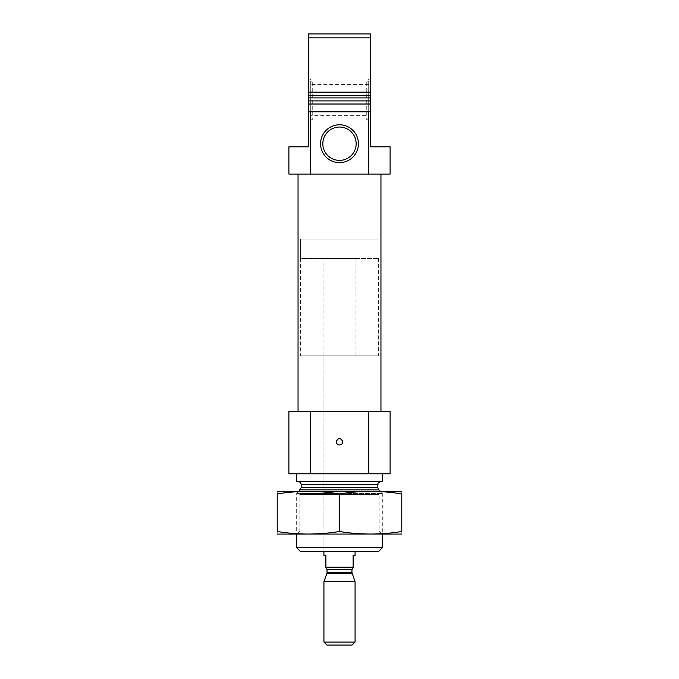 <?xml version="1.0" encoding="UTF-8"?>
<svg xmlns="http://www.w3.org/2000/svg" width="679" height="679" viewBox="0 0 679 679"><rect width="100%" height="100%" fill="white"/><g stroke="black" fill="none" stroke-linecap="round" stroke-linejoin="round"><path stroke-width="0.51" stroke-dasharray="3.4 2.55" d="M323.934 355.847L355.066 355.847L323.934 355.847L323.934 551.637L355.066 551.637L323.934 551.637L323.934 258.538L355.066 258.538L323.934 258.538M342.615 441.868C340.535 437.853 338.465 437.853 336.385 441.868C338.456 445.882 340.535 445.882 342.615 441.868M368.629 111.797L368.629 174.079L390.102 174.079L390.102 146.825L370.641 146.825L370.641 111.797L308.359 111.797L370.641 111.797L308.359 111.797L308.359 104.014L370.641 104.014L308.359 104.014L370.641 104.014L370.641 92.14L308.359 92.14L308.359 104.014M368.629 174.079L288.898 174.079L288.898 146.825L308.359 146.825L308.359 111.797M310.371 174.079L310.371 111.797M370.641 111.797L370.641 104.014M310.311 81.786L310.311 118.46L310.311 81.786L312.255 80.657L312.255 119.58L312.255 80.657L308.359 78.408L308.359 92.14L308.359 37.846L370.641 37.846L370.641 33.95L308.359 33.95L308.359 37.846M308.359 97.903L370.641 97.903L370.641 121.83L370.641 37.846M298.047 174.079L380.953 174.079L298.047 174.079M378.424 551.637L300.576 551.637M382.319 547.741L296.681 547.741M298.828 491.299L296.681 493.446L382.319 493.446L296.681 493.446L296.681 534.118L382.319 534.118L277.414 534.118M298.047 481.572L380.953 481.572L298.047 481.572M382.319 481.572L296.681 481.572M296.681 473.789L382.319 473.789L296.681 473.789M368.629 473.789L368.629 411.508L390.102 411.508L390.102 473.789L288.898 473.789L288.898 411.508L310.371 411.508L310.371 473.789M368.629 411.508L310.371 411.508M298.047 411.508L380.953 411.508L298.047 411.508M308.359 78.408L308.359 121.83L308.359 100.899L370.641 100.899M368.689 81.786L368.689 118.46L368.689 81.786L366.745 80.657L366.745 119.58L366.745 80.657L370.641 78.408M368.689 118.46L366.745 119.58L370.641 121.83M368.689 115.693L368.689 84.552L368.689 115.693L310.311 115.693L310.311 84.552L310.311 115.693M310.311 118.46L312.255 119.58L308.359 121.83M356.169 143.71A16.669 16.669 0 0 0 331.165 129.273A16.669 16.669 0 0 0 331.165 158.156A16.669 16.669 0 0 0 356.169 143.71M300.576 355.847L378.424 355.847L300.576 355.847L300.576 239.076L378.424 239.076L300.576 239.076L378.424 239.076L300.576 239.076L300.576 258.538L378.424 258.538L300.576 258.538M401.586 534.118L296.681 534.118L299.846 530.961L379.154 530.961L299.846 530.961L299.846 494.465L379.154 494.465L299.846 494.465L296.681 491.299L382.319 491.299L296.681 491.299M277.219 531.487C277.219 534.882 277.219 534.882 277.219 531.487C297.979 534.882 318.74 534.882 339.5 531.487C360.26 534.882 381.021 534.882 401.781 531.487C401.781 534.882 401.781 534.882 401.781 531.487L401.781 493.939C401.781 490.544 401.781 490.544 401.781 493.939C381.021 490.535 360.26 490.535 339.5 493.939C318.74 490.535 297.979 490.535 277.219 493.939C277.219 490.544 277.219 490.544 277.219 493.939L277.219 531.487M339.5 531.487L339.5 493.939M401.586 491.299L277.414 491.299M355.066 555.524L353.122 555.524L353.122 567.203L325.878 567.203L353.122 567.203L325.878 567.203L325.878 555.524L323.934 555.524M355.066 355.847L355.066 258.538M378.424 258.538L378.424 355.847M352.087 645.05L326.913 645.05M355.066 642.062L323.934 642.062M355.066 581.597L323.934 581.597M370.641 95.705L308.359 95.705M378.755 489.882L300.245 489.882M377.838 487.675L301.162 487.675M377.838 484.687L301.162 484.687M351.96 569.537L327.04 569.537M352.095 573.432L326.905 573.432M351.96 572.626L327.04 572.626M382.319 491.299L379.154 494.465L379.154 530.961L382.319 534.118L382.319 493.446L380.172 491.299M368.689 84.552L310.311 84.552"/><path stroke-width="1.02" d="M310.371 111.797L310.371 174.079L288.898 174.079L288.898 146.825L308.359 146.825L308.359 111.797L370.641 111.797L370.641 104.014L308.359 104.014L308.359 92.14L370.641 92.14L370.641 104.014M310.371 174.079L390.102 174.079L390.102 146.825L370.641 146.825L370.641 111.797M368.629 174.079L368.629 111.797M308.359 111.797L308.359 104.014M308.359 97.903L370.641 97.903L370.641 37.846L308.359 37.846L308.359 33.95L370.641 33.95L370.641 37.846M370.641 100.899L308.359 100.899L308.359 37.846M382.319 547.741L296.681 547.741L300.576 551.637L378.424 551.637L382.319 547.741L382.319 534.118M296.681 547.741L296.681 534.118M298.047 481.572C299.94 481.759 300.975 482.794 301.162 484.687L301.162 487.675L298.828 491.299M296.681 473.789L296.681 481.572L382.319 481.572L382.319 473.789M310.371 411.508L390.102 411.508L390.102 473.789L288.898 473.789L288.898 411.508L310.371 411.508L310.371 473.789M336.385 441.868A3.115 3.115 0 0 1 339.5 438.753A3.115 3.115 0 0 1 342.615 441.868A3.115 3.115 0 0 1 339.5 444.983A3.115 3.115 0 0 1 336.385 441.868M368.629 411.508L368.629 473.789M298.047 411.508L298.047 174.079M358.436 143.71A18.936 18.936 0 0 0 330.036 127.321A18.936 18.936 0 0 0 330.036 160.108A18.936 18.936 0 0 0 358.436 143.71M356.169 143.71A16.669 16.669 0 0 0 331.165 129.273A16.669 16.669 0 0 0 331.165 158.156A16.669 16.669 0 0 0 356.169 143.71M277.219 534.067L401.781 534.067M277.219 531.487C277.219 534.882 277.219 534.882 277.219 531.487L277.219 493.939C277.219 490.544 277.219 490.544 277.219 493.939C297.979 490.535 318.74 490.535 339.5 493.939C360.26 490.535 381.021 490.535 401.781 493.939C401.781 490.544 401.781 490.544 401.781 493.939L401.781 531.487C401.781 534.882 401.781 534.882 401.781 531.487C381.021 534.882 360.26 534.882 339.5 531.487C318.74 534.882 297.979 534.882 277.219 531.487M339.5 531.487L339.5 493.939M277.219 491.35L401.781 491.35M323.934 551.637L323.934 555.524L325.878 555.524L325.878 567.203L353.122 567.203L353.122 555.524L355.066 555.524L355.066 551.637M353.122 567.517L351.96 569.537L351.96 572.626L355.066 581.597L323.934 581.597L323.934 642.062L355.066 642.062L355.066 581.597M323.934 642.062L326.913 645.05L352.087 645.05L355.066 642.062M308.359 95.705L370.641 95.705M300.245 489.882L378.755 489.882L380.172 491.299M301.162 487.675L377.838 487.675L378.755 489.882M301.162 484.687L377.838 484.687C378.644 483.686 376.276 483.414 380.953 481.572M325.878 567.517L327.04 569.537L351.96 569.537M351.96 572.626L327.04 572.626L326.905 573.432L352.095 573.432M377.838 487.675L377.838 484.687M380.953 411.508L380.953 174.079M326.905 573.432L323.934 581.597M327.04 572.626L327.04 569.537"/></g></svg>
